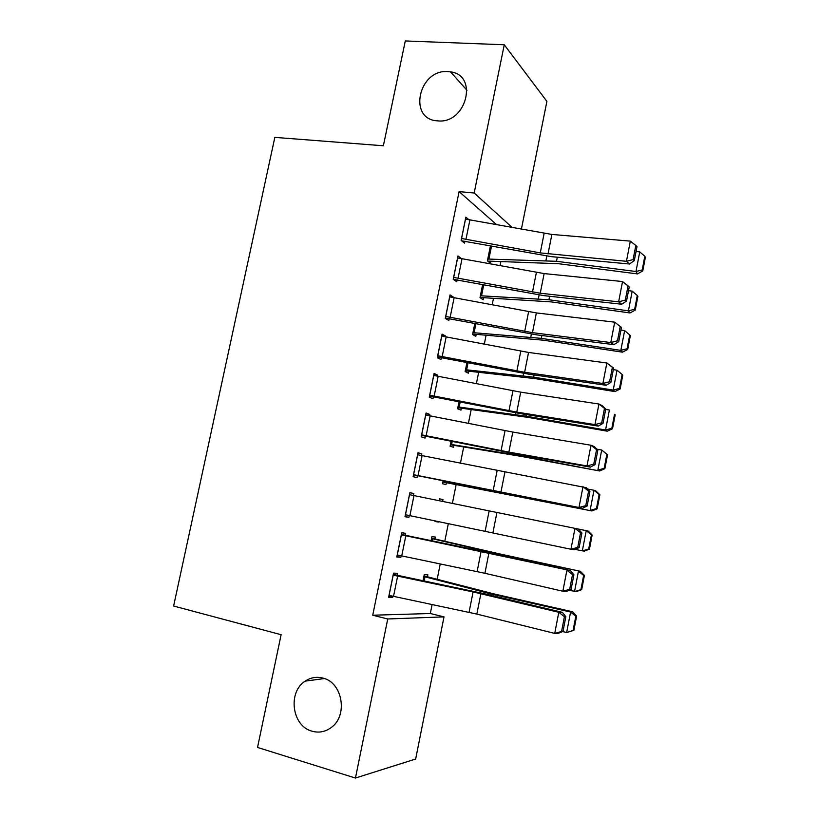 <?xml version="1.0" encoding="UTF-8"?>
<svg xmlns="http://www.w3.org/2000/svg" width="819" height="819" viewBox="0 0 819 819"><rect width="100%" height="100%" fill="white"/><g stroke="black" fill="none" stroke-linecap="round" stroke-linejoin="round"><path stroke-width="1.23" d="M322.973 678.101C342.516 682.401 348.27 715.611 331.255 727.507C325.327 731.879 318.919 733.107 312.029 731.193C291.902 726.166 287.469 691.994 305.262 681.111C310.77 677.467 316.677 676.463 322.973 678.101M447.973 71.581L450.501 71.847C478.828 75.174 466.246 124.119 437.817 120.884L437.438 120.854C407.647 119.451 418.56 68.96 447.973 71.581M496.59 224.641L459.09 191.615L372.727 615.223L430.313 613.513L432.115 604.524M437.192 579.176L440.243 563.933M444.799 541.205L448.341 523.536M452.375 503.409L456.152 484.582M460.421 463.308L463.677 447.041M468.417 423.392L471.171 409.674M476.382 383.681L478.624 372.481M484.305 344.154L486.046 335.452M492.188 304.822L493.437 298.587M500.03 265.673L500.788 261.885M430.313 613.513L444.021 616.871L415.653 759.018L355.446 778.05L387.735 618.98L444.021 616.871M355.446 778.05L257.535 747.45L281.112 634.705L173.618 606.029L274.836 137.377L383.374 145.772L405.292 40.95L504.258 44.769L546.897 101.372L521.386 229.197M435.043 538.974L435.421 537.09L431.9 536.64L431.091 540.632M405.282 535.298L405.692 533.302L401.719 532.8L396.805 556.971L400.829 557.289L401.126 555.804M446.355 482.719L445.986 484.582L442.536 483.753L443.13 480.825M417.905 453.122L421.816 453.859L417.977 452.743L413.114 476.678L416.994 477.61L417.393 475.634M421.816 453.859L421.478 455.497M461.322 408.292L460.943 410.145L457.626 408.783L459.049 401.75M433.865 374.549L437.776 375.174L434.09 373.464L429.269 397.164L433.005 398.699L433.405 396.734M437.776 375.174L437.581 376.116M476.146 334.541L475.778 336.384L472.583 334.5L474.815 323.433M449.672 296.724L453.593 297.225L450.041 294.932L445.27 318.417L448.863 320.536L449.252 318.591M490.847 261.456L490.479 263.268L487.397 260.882L490.427 245.854M468.652 219.512L465.837 217.158L461.117 240.417L464.568 243.11L464.967 241.185M461.332 258.446L457.954 255.958L453.214 279.32L543.796 295.618L621.693 304.238L618.632 301.832L622.542 281.541L544.144 273.587L540.253 293.222L618.632 301.832L625.317 300.082L626.525 301.054L629.248 286.896L628.04 285.882L625.317 300.082M457.125 279.791L456.736 281.726L453.214 279.32M483.507 297.921L483.149 299.744L480.006 297.604L482.637 284.551M441.789 335.544L445.7 336.107L442.076 334.101L437.285 357.698L440.95 359.521L441.349 357.565M445.7 336.107L445.577 336.711M468.755 371.335L468.376 373.177L465.12 371.56L466.953 362.5M425.9 413.738L429.811 414.424L426.054 413.011L421.212 436.824L425.02 438.063L425.419 436.087M429.811 414.424L429.555 415.714M453.859 445.423L453.48 447.276L450.102 446.191L451.105 441.195M409.869 492.69L413.769 493.488L409.869 492.68L404.985 516.728L408.927 517.352L409.295 515.53M413.769 493.488L413.37 495.475M439.506 498.853L442.977 499.549L439.506 498.832L439.127 500.716M442.977 499.549L442.598 501.423M438.554 521.529L438.452 522.051L434.94 521.498L435.084 520.812M397.164 575.327L397.573 573.32L393.529 573.116L388.595 597.409L392.68 597.42L392.915 596.273M427.467 576.689L427.846 574.805L424.252 574.621L423.024 580.743M372.727 615.223L387.735 618.98M459.09 191.615L474.17 192.997L504.258 44.769M512.223 227.518L474.17 192.997M405.026 516.533L408.927 517.352M434.981 521.324L438.452 522.051M396.918 556.408L400.829 557.289M388.779 596.478L392.68 597.42M465.448 219.093L551.873 234.439L630.333 241.124L626.443 261.302L633.107 259.582L634.285 260.667L636.998 246.58L635.82 245.454L633.107 259.582M461.629 240.817L551.484 256.664L629.432 264.015L626.443 261.302L540.264 252.897L461.506 238.472M629.432 264.015L634.285 260.667M635.82 245.454L630.333 241.124M487.674 261.087L558.558 263.718L637.469 273.915L635.984 271.519L556.5 261.302L487.766 259.05M642.188 269.963L642.761 270.935L645.382 257.268L644.809 256.255L642.188 269.963L635.984 271.519L639.741 251.914L636.056 251.464M639.741 251.914L644.809 256.255M642.761 270.935L637.469 273.915M457.565 257.903L544.144 273.587M453.603 277.375L540.253 293.222M621.693 304.238L626.525 301.054M628.04 285.882L622.542 281.541M449.641 296.887L536.363 312.919L614.711 322.164L621.457 327.405L620.229 326.515L617.485 340.776L618.724 341.625L621.457 327.405M445.341 318.048L536.066 334.766L613.912 344.656L610.779 342.547L614.711 322.164L620.229 326.515M445.669 316.451L532.463 332.657L610.779 342.547L617.485 340.776M613.912 344.656L618.724 341.625M480.036 297.471L551.054 301.873L629.975 312.95L628.429 310.851L548.925 299.744L480.374 295.761M634.653 309.254L635.257 310.104L637.888 296.376L637.295 295.485L634.653 309.254L628.429 310.851L632.207 291.154L628.521 290.663M632.207 291.154L637.295 295.485M635.257 310.104L629.975 312.95M472.676 334.05L543.499 340.202L622.45 352.17L620.833 350.378L541.318 338.36L472.952 332.647M627.088 348.73L627.712 349.457L630.354 335.667L629.739 334.899L627.088 348.73L620.833 350.378L624.641 330.589L620.945 330.057M624.641 330.589L629.739 334.899M627.712 349.457L622.45 352.17M441.687 336.066L528.552 352.446L606.848 362.991L613.626 368.11L612.377 367.342L609.612 381.685L610.882 382.412L613.626 368.11M437.438 356.971L528.306 374.099L606.091 385.278L602.897 383.476L606.848 362.991L612.377 367.342M437.684 355.733L524.631 372.276L602.897 383.476L609.612 381.685M606.091 385.278L610.882 382.412M433.681 375.43L520.71 392.158L598.935 404.023L602.17 405.661L605.763 409.029L604.483 408.384L601.709 422.799L602.999 423.403L605.763 409.029M429.494 396.079L520.505 413.626L598.228 426.095L594.973 424.611L598.935 404.023L604.483 408.384M429.668 395.188L516.769 412.09L594.973 424.611L601.709 422.799M598.228 426.095L602.999 423.403M465.274 370.802L535.923 378.716L614.885 391.584L613.206 390.1L533.671 377.17L465.499 369.707M619.481 388.401L620.137 389.005L622.788 375.143L622.153 374.498L619.481 388.401L613.206 390.1L617.024 370.208L613.339 369.635M617.024 370.208L622.153 374.498M620.137 389.005L614.885 391.584M457.852 407.708L528.306 417.414L607.288 431.183L605.548 430.006L525.993 416.154L458.005 406.92M611.844 428.265L612.52 428.746L615.192 414.813L614.526 414.291L611.844 428.265L605.548 430.006L609.387 410.022L605.691 409.408M614.526 414.291L615.192 414.813M612.52 428.746L607.288 431.183M425.645 414.987L512.817 432.063L590.99 445.249L594.287 446.58L597.86 450.153L596.549 449.631L593.765 464.107L595.075 464.588L597.86 450.153M421.509 435.38L512.663 453.337L590.335 467.127L586.998 465.95L590.99 445.249L596.549 449.631M421.621 434.838L508.855 452.098L586.998 465.95L593.765 464.107M590.335 467.127L595.075 464.588M450.389 444.789L520.649 456.285L599.651 470.976L518.273 455.333L450.481 444.318M604.166 468.325L604.872 468.683L607.555 454.678L606.859 454.289L604.166 468.325L597.85 470.116L601.699 450.03L596.877 449.17M606.859 454.289L601.699 450.03L607.555 454.678M604.872 468.683L599.651 470.976M417.577 454.74L586.373 487.714L589.915 491.472L588.574 491.083L585.78 505.64L587.121 505.988L589.915 491.472M413.482 474.866L582.391 508.353L578.992 507.493L583.005 486.701L588.574 491.083M413.523 474.682L578.992 507.493L585.78 505.64M582.391 508.353L587.121 505.988M442.884 482.033L591.973 510.964L442.915 481.869M596.447 508.579L597.184 508.804L599.877 494.737L599.16 494.471L596.447 508.579L590.11 510.411L593.98 490.243L587.592 489.015M599.16 494.471L593.98 490.243L595.812 490.939L599.877 494.737M597.184 508.804L591.973 510.964M409.459 494.676L578.409 529.054L581.93 533.005L580.558 532.739L577.743 547.368L579.125 547.594L581.93 533.005M579.125 547.594L574.416 549.795L570.945 549.252L574.979 528.347L580.558 532.739M405.385 514.721L570.945 549.252L577.743 547.368M589.455 549.129L592.168 534.991L591.42 534.848L588.697 549.027L589.455 549.129L584.264 551.146L575.214 549.426M588.697 549.027L582.329 550.911L586.22 530.64L578.409 529.054M591.42 534.848L586.22 530.64L588.124 531.029L592.168 534.991M401.31 534.807L570.413 570.587L492.905 553.47L401.382 534.449M571.078 589.414L566.4 591.441L562.858 591.226L566.902 570.208L572.512 574.61L569.676 589.322L571.078 589.414L573.904 574.754L572.512 574.61M397.215 554.954L484.909 573.29L562.858 591.226L569.676 589.322M573.904 574.754L570.413 570.587M581.695 589.649L584.408 575.44L583.64 575.429L580.906 589.68L581.695 589.649L576.515 591.513L568.877 590.366M431.511 538.533L498.812 554.094L580.395 571.304L584.408 575.44M431.582 538.216L501.361 554.289L580.395 571.304M580.906 589.68L574.518 591.615L578.429 571.242L583.64 575.429M393.12 575.143L473.085 591.922L558.793 612.284L562.377 612.346L484.93 593.857L393.263 574.416M563.001 631.439L558.343 633.292L554.729 633.404L558.793 612.284L564.414 616.697L561.568 631.48L563.001 631.439L565.837 616.707L564.414 616.697M389.005 595.382L476.842 614.086L554.729 633.404L561.568 631.48M565.837 616.707L562.377 612.346M573.884 630.364L576.627 616.093L575.818 616.205L573.075 630.528L573.884 630.364L566.656 632.514L562.653 631.572M423.873 576.525L490.97 593.929L570.587 612.039L572.624 611.783L576.627 616.093M423.996 575.89L493.57 593.816L572.624 611.783M573.075 630.528L566.656 632.514L570.587 612.039L575.818 616.205M465.52 219.103L461.578 238.483M544.123 233.384L540.264 252.897M551.873 234.439L548.013 253.982M469.932 219.738L466.001 239.138M487.837 259.05L490.499 245.864M556.5 261.302L557.309 257.217M545.956 260.452L546.805 256.132M488.902 259.132L491.533 246.058M457.637 257.913L453.675 277.385M536.384 272.451L532.504 292.066M462.049 258.579L458.097 278.071M449.713 296.898L445.741 316.462M528.603 311.711L524.703 331.419M536.363 312.919L532.463 332.657M454.135 297.614L450.163 317.199M480.446 295.772L482.708 284.562M548.925 299.744L549.61 296.263M538.39 298.7L539.117 295.024M481.511 295.874L483.753 284.756M473.024 332.657L474.877 323.444M541.318 338.36L541.881 335.503M530.794 337.131L531.398 334.111M474.088 332.78L475.921 323.638M441.758 336.077L437.766 355.743M520.792 351.167L516.871 370.966M528.552 352.446L524.631 372.276M446.181 336.824L442.188 356.5M433.763 375.45L429.75 395.198M512.94 390.806L508.998 410.698M520.71 392.158L516.769 412.09M438.185 376.228L434.172 396.007M465.571 369.717L467.014 362.51M533.671 377.17L534.111 374.938M523.167 375.737L523.628 373.372M466.625 369.85L468.058 362.715M458.077 406.93L459.121 401.76M525.993 416.154L526.31 414.557M515.499 414.527L515.827 412.837M459.131 407.094L460.165 401.965M425.726 415.008L421.693 434.858M505.047 430.64L501.085 450.624M512.817 432.063L508.855 452.098M430.149 415.827L426.126 435.698M450.552 444.328L451.177 441.206M518.273 455.333L518.468 454.361M507.79 453.511L507.995 452.487M451.607 444.512L452.231 441.421M417.649 454.75L413.595 474.703M497.113 470.669L493.13 490.755M504.893 472.174L500.911 492.301M422.082 455.62L418.028 475.583M442.987 481.889L443.202 480.845M444.041 482.094L444.256 481.05M409.531 494.696L405.466 514.731M489.148 510.892L485.145 531.07M496.928 512.469L492.925 532.698M413.974 495.597L409.899 515.663M401.382 534.827L397.287 554.965M481.132 551.31L477.119 571.59M488.923 552.968L484.909 573.29M405.825 535.769L401.73 555.927M431.163 540.653L431.582 538.554M498.689 554.739L498.812 554.094M488.237 552.446L488.37 551.76M432.217 540.868L432.637 538.789M393.192 575.163L389.076 595.403M473.085 591.922L469.052 612.305M480.876 593.662L476.842 614.086M397.635 576.146L393.519 596.396M423.085 580.763L423.935 576.545M490.704 595.239L490.97 593.929M480.262 592.772L480.538 591.39M424.15 580.988L424.989 576.801M450.501 71.847L466.984 90.285M305.262 681.111L324.416 678.552"/></g></svg>
